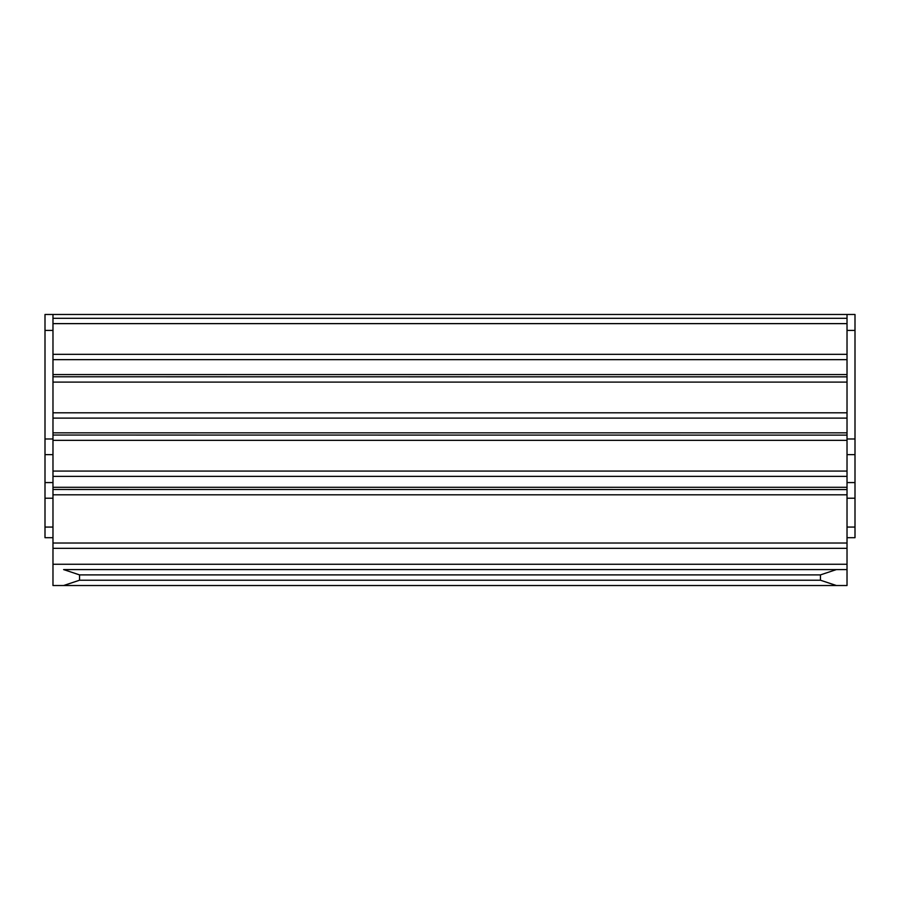 <?xml version="1.0" encoding="UTF-8"?>
<svg xmlns="http://www.w3.org/2000/svg" width="900" height="900" viewBox="0 0 900 900"><rect width="100%" height="100%" fill="white"/><g stroke="black" fill="none" stroke-linecap="round" stroke-linejoin="round"><path stroke-width="1.35" d="M79.549 574.898L63.608 569.587L847.024 569.587L836.393 569.587L820.451 574.898L79.549 574.898L79.549 580.219L63.608 585.529L52.976 585.529L52.976 564.266L847.024 564.266L847.024 548.325L52.976 548.325L52.976 564.266M52.976 323.629L52.976 314.471L847.024 314.471L847.024 323.629L52.976 323.629L52.976 354.341L847.024 354.341L847.024 323.629M847.024 318.397L847.024 314.471L855 314.471L855 537.694L847.024 537.694M847.024 354.341L847.024 359.651L52.976 359.651L52.976 374.58L847.024 374.58L847.024 359.651M847.024 374.58L847.024 382.095L52.976 382.095L52.976 412.796L847.024 412.796L847.024 382.095M847.024 376.853L52.976 376.774L52.976 374.58M847.024 412.796L847.024 418.118L52.976 418.118L52.976 432.844L847.024 432.844L847.024 418.118M847.024 432.844L847.024 440.359L52.976 440.359L52.976 471.071L847.024 471.071L847.024 440.359M847.024 435.127L52.976 435.049L52.976 432.844M847.024 471.071L847.024 476.381L52.976 476.381L52.976 487.294L847.024 487.294L847.024 476.381M847.024 487.294L847.024 494.809L52.976 494.809L52.976 543.015L847.024 543.015L847.024 494.809M847.024 489.566L52.976 489.488L52.976 487.294M847.024 543.015L847.024 548.325M847.024 564.266L847.024 585.529L52.976 585.529M52.976 548.325L52.976 543.015M52.976 494.809L52.976 489.488M52.976 476.381L52.976 471.071M52.976 440.359L52.976 435.049M52.976 418.118L52.976 412.796M52.976 382.095L52.976 376.774M52.976 359.651L52.976 354.341M836.393 585.529L847.024 585.529L836.393 585.529L820.451 580.219L820.451 574.898M52.976 537.694L45 537.694L45 314.471L52.976 314.471L52.976 318.308L847.024 318.308M79.549 580.219L820.451 580.219M45 527.062L52.976 527.062M52.976 498.218L45 498.218M45 482.58L52.976 482.58M52.976 454.624L45 454.624M45 438.986L52.976 438.986M52.976 330.412L45 330.412M847.024 438.986L855 438.986M855 330.412L847.024 330.412M847.024 482.58L855 482.58M855 454.624L847.024 454.624M847.024 527.062L855 527.062M855 498.218L847.024 498.218"/></g></svg>
